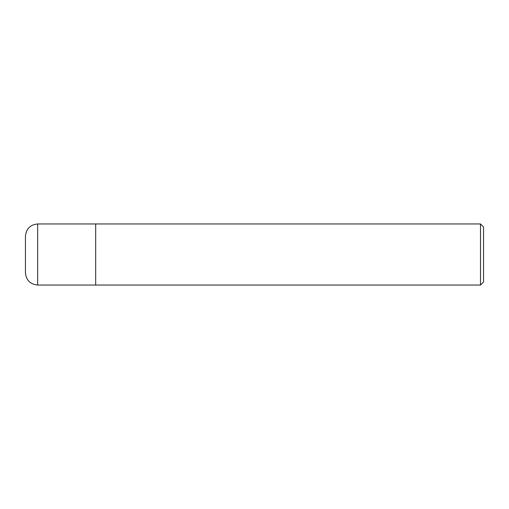 <?xml version="1.0" encoding="UTF-8"?>
<svg xmlns="http://www.w3.org/2000/svg" width="509" height="509" viewBox="0 0 509 509"><rect width="100%" height="100%" fill="white"/><g stroke="black" fill="none" stroke-linecap="round" stroke-linejoin="round"><path stroke-width="0.76" d="M37.666 285.04C30.247 284.315 26.175 280.243 25.45 272.824L25.45 236.176C26.175 228.757 30.247 224.685 37.666 223.96L480.496 223.96L483.55 227.014L483.55 281.986L480.496 285.04L37.666 285.04L37.666 223.96M95.692 285.04L95.692 223.96L95.692 285.04M480.496 285.04L480.496 223.96"/></g></svg>
